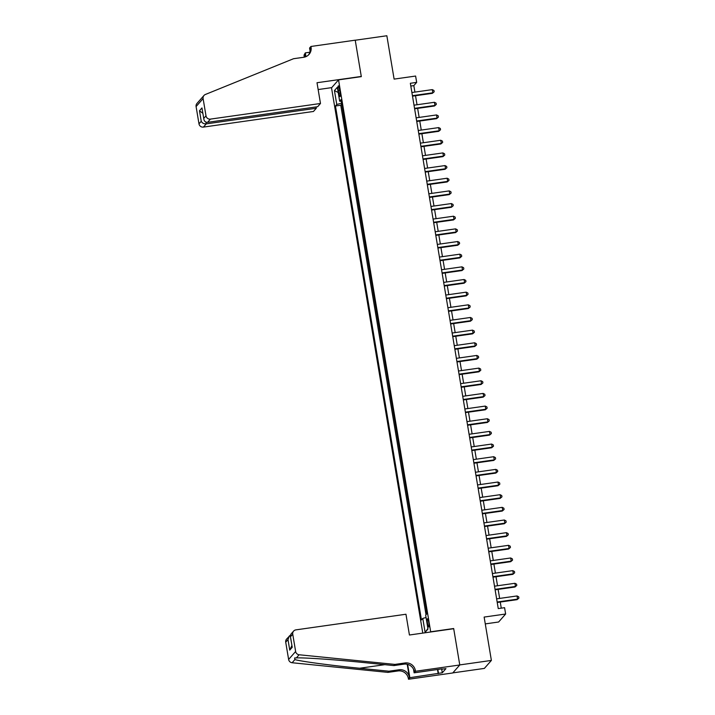 <?xml version="1.0" encoding="UTF-8"?>
<svg xmlns="http://www.w3.org/2000/svg" width="715" height="715" viewBox="0 0 715 715"><rect width="100%" height="100%" fill="white"/><g stroke="black" fill="none" stroke-linecap="round" stroke-linejoin="round"><path stroke-width="1.07" d="M428.732 622.166A4.147 0.706 -98.1 0 0 427.543 618.752A4.147 0.706 -98.1 0 0 427.516 623.552A4.147 0.706 -98.1 0 0 428.714 626.966A4.147 0.706 -98.1 0 0 428.732 622.166M485.279 623.9L498.623 622.005L505.639 614.015L504.575 607.687L498.257 608.59L410.347 83.28L416.675 82.377L415.612 76.049L394.108 79.106L386.851 35.75L355.23 40.237L361.316 76.63L338.544 79.865L430.707 631.98M452.818 672.887L484.368 668.409L491.384 660.428L459.763 664.914L453.676 628.521L430.904 631.756M338.544 79.865L331.528 87.847L422.78 633.106M343.003 111.737L341.779 104.462M343.513 117.18L345.122 124.392M347.24 137.048L346.015 129.781M349.358 149.712L348.134 142.437M351.476 162.368L350.252 155.092M353.594 175.023L352.37 167.757M355.713 187.679L354.488 180.412M357.831 200.343L356.606 193.068M359.949 212.999L358.733 205.723M362.067 225.654L360.852 218.388M364.185 238.318L362.97 231.043M366.303 250.974L365.088 243.699M368.422 263.629L367.206 256.363M370.54 276.285L369.324 269.019M372.658 288.949L371.443 281.674M374.776 301.605L373.561 294.33M376.894 314.26L375.679 306.994M379.013 326.925L377.797 319.65M381.131 339.58L379.915 332.305M383.249 352.236L382.033 344.97M385.367 364.891L384.152 357.625M387.485 377.556L386.27 370.281M389.604 390.211L388.388 382.936M391.722 402.867L390.506 395.601M393.84 415.531L392.624 408.256M395.958 428.187L394.743 420.912M398.076 440.842L396.861 433.576M400.194 453.498L398.979 446.231M402.313 466.162L401.097 458.887M404.431 478.818L403.215 471.543M406.549 491.473L405.334 484.207M408.667 504.138L407.452 496.862M410.785 516.793L409.57 509.518M412.904 529.449L411.688 522.182M415.022 542.113L413.806 534.838M417.14 554.769L415.924 547.493M419.258 567.424L418.043 560.158M421.376 580.08L420.161 572.813M423.495 592.744L422.279 585.469M425.613 605.399L424.397 598.124M338.338 90.501L338.803 93.281A4.022 0.679 -98.1 0 0 339.956 96.597A4.022 0.679 -98.1 0 0 339.983 91.949L339.518 89.161A4.022 0.679 -98.1 0 0 338.365 85.854A4.022 0.679 -98.1 0 0 338.338 90.501L339.705 90.305M341.564 103.183L336.774 104.488L335.451 105.999L421.448 619.914L422.78 618.404L425.103 632.328L427.99 629.048L425.657 615.123L426.989 613.613L340.983 99.698L339.661 101.208L341.243 101.262M336.774 104.488L334.441 90.564L337.328 87.284L339.661 101.208M341.395 104.515L340.76 105.239L426.015 614.712M426.462 610.458L426.649 613.988M505.639 614.015L484.135 617.072L491.384 660.428M414.915 92.101L413.824 85.612L416.675 82.377M501.269 608.161L500.25 602.048M499.642 598.419L498.132 589.392M497.524 585.764L496.013 576.728M495.406 573.108L493.895 564.072M493.287 560.444L491.777 551.417M491.169 547.788L489.659 538.752M489.051 535.133L487.541 526.097M486.933 522.468L485.422 513.442M484.815 509.813L483.304 500.786M482.697 497.157L481.186 488.122M480.578 484.502L479.068 475.466M478.46 471.837L476.95 462.811M476.342 459.182L474.832 450.146M474.224 446.526L472.713 437.491M472.106 433.862L470.595 424.835M469.987 421.207L468.477 412.18M467.869 408.551L466.359 399.515M465.751 395.896L464.241 386.86M463.633 383.231L462.122 374.204M461.515 370.576L460.004 361.54M459.396 357.92L457.886 348.884M457.278 345.256L455.768 336.229M455.16 332.6L453.65 323.573M453.042 319.945L451.531 310.909M450.924 307.289L449.413 298.253M448.806 294.625L447.295 285.598M446.687 281.969L445.177 272.933M444.569 269.314L443.059 260.278M442.451 256.649L440.941 247.622M440.333 243.994L438.822 234.967M438.215 231.338L436.704 222.302M436.096 218.683L434.586 209.647M433.978 206.018L432.468 196.991M431.86 193.363L430.35 184.327M429.742 180.707L428.231 171.672M427.624 168.043L426.113 159.016M425.505 155.387L423.995 146.352M423.387 142.732L421.877 133.696M421.269 130.076L419.759 121.041M419.151 117.412L417.64 108.385M417.033 104.756L415.522 95.721M410.812 86.041L413.824 85.612M340.76 105.239L335.451 105.999M422.78 618.404L426.06 617.51M338.204 92.521L334.441 90.564M425.103 632.328L427.91 628.574M412.501 96.15L432.361 93.334L432.834 92.789L412.421 95.694M432.307 89.625L433.969 90.51L434.184 91.77L432.834 92.789L432.307 89.625L411.894 92.53M434.184 91.77L432.361 93.334M320.481 103.487L210.424 119.11L207.591 122.337L317.648 106.714L320.481 103.487L317.013 82.726L361.29 76.442L355.221 40.174L310.945 46.466L309.568 48.03L310.069 50.997M316.084 106.937L316.307 108.242L313.465 111.469L203.409 127.1A3.888 3.79 -138.7 0 1 198.984 123.838L196.089 106.562A3.888 3.79 -138.7 0 1 196.965 103.452L203.981 95.47A3.888 3.79 41.3 0 1 205.375 94.478L293.561 58.71L303.687 57.28A9.072 8.848 41.3 0 0 311.061 47.163L310.945 46.466M198.984 123.838L201.246 121.264L199.485 110.754L201.97 107.929L203.73 118.431L206 115.857L203.105 98.581L196.089 106.562M304.143 57.2A9.072 8.848 41.3 0 0 304.045 55.144L305.296 52.883L305.931 56.646M309.81 52.24L305.296 52.883M331.724 87.623L318.148 89.554M316.307 108.242L206.251 123.874L203.409 127.1M305.073 56.968A9.072 8.848 41.3 0 0 305.082 53.965L305.555 56.798M203.981 95.47A3.888 3.79 41.3 0 0 203.105 98.581M206 115.857A3.888 3.79 41.3 0 0 210.424 119.11M308.478 54.975A9.072 8.848 41.3 0 0 310.024 48.343L311.061 47.163M201.246 121.264C202.211 123.123 203.882 123.999 206.251 123.874L205.956 122.14M199.485 110.754L202.819 113.31M201.97 107.929L203.73 118.431C204.016 121.076 205.303 122.381 207.591 122.337M394.921 664.405L393.885 665.585L364.516 662.626C336.488 659.748 304.304 657.523 296.359 657.916L294.625 657.952L294.893 659.587C300.908 661.393 331.447 665.477 359.574 668.248L388.942 671.206L399.068 669.767A9.072 8.848 -138.7 0 1 409.4 677.373L408.48 679.25L452.756 672.967L459.772 664.977L453.703 628.717L409.427 635L405.959 614.239L295.903 629.87A3.888 3.79 41.3 0 0 292.739 634.205L295.635 651.481A3.888 3.79 41.3 0 0 299.129 654.761L394.921 664.405L405.048 662.966A9.072 8.848 -138.7 0 1 415.379 670.572L415.495 671.269L459.772 664.977M388.942 671.206L387.905 672.386L398.032 670.947A9.072 8.848 -138.7 0 1 408.363 678.553M415.379 670.572L414.343 671.751A9.072 8.848 -138.7 0 0 404.002 664.146L393.885 665.585M292.739 634.205L290.469 636.779L292.229 647.29L289.745 650.114L287.993 639.612L285.723 642.186L288.619 659.462L295.635 651.481M294.893 659.587L292.113 662.742L387.905 672.386M415.495 671.269L414.119 672.833L442.102 668.856M441.647 668.927L442.29 672.779L445.954 668.614L442.156 669.151M442.29 672.779L409.856 677.686L408.48 679.25M414.119 672.833L413.511 669.204M407.21 664.271L409.4 677.373M407.63 664.369L409.856 677.686M292.113 662.742A3.888 3.79 -138.7 0 1 288.619 659.462M285.723 642.186A3.888 3.79 -138.7 0 1 286.599 639.085L290.388 635.099M438.197 673.664L437.5 669.508M437.848 669.463L438.501 673.316M290.469 636.779L290.907 634.169L293.615 631.095M292.229 647.29L290.326 636.234M289.745 650.114L291.881 645.574M287.993 639.612L289.298 636.01M414.62 108.814L434.479 105.99L434.952 105.454L414.539 108.349M434.425 102.29L436.087 103.166L436.302 104.426L434.952 105.454L434.425 102.29L414.012 105.185M436.302 104.426L434.479 105.99M416.738 121.47L436.597 118.645L437.071 118.109L416.657 121.005M436.543 114.945L438.206 115.821L438.42 117.09L437.071 118.109L436.543 114.945L416.13 117.841M438.42 117.09L436.597 118.645M418.856 134.125L438.715 131.31L439.189 130.765L418.776 133.669M438.661 127.601L440.324 128.477L440.538 129.746L439.189 130.765L438.661 127.601L418.248 130.496M440.538 129.746L438.715 131.31M420.974 146.781L440.833 143.965L441.307 143.429L420.894 146.325M440.78 140.256L442.442 141.141L442.656 142.401L441.307 143.429L440.78 140.256L420.366 143.161M442.656 142.401L440.833 143.965M423.092 159.445L442.951 156.621L443.425 156.084L423.012 158.98M442.898 152.921L444.56 153.797L444.775 155.066L443.425 156.084L442.898 152.921L422.485 155.816M444.775 155.066L442.951 156.621M425.211 172.101L445.07 169.276L445.543 168.74L425.13 171.636M445.016 165.576L446.678 166.452L446.893 167.721L445.543 168.74L445.016 165.576L424.603 168.472M446.893 167.721L445.07 169.276M427.329 184.756L447.188 181.941L447.662 181.396L427.248 184.3M447.134 178.232L448.797 179.116L449.011 180.377L447.662 181.396L447.134 178.232L426.721 181.136M449.011 180.377L447.188 181.941M429.447 197.42L449.306 194.596L449.78 194.06L429.366 196.956M449.252 190.896L450.915 191.772L451.129 193.032L449.78 194.06L449.252 190.896L428.839 193.792M451.129 193.032L449.306 194.596M431.565 210.076L451.424 207.252L451.898 206.715L431.485 209.611M451.371 203.552L453.033 204.427L453.247 205.697L451.898 206.715L451.371 203.552L430.957 206.447M453.247 205.697L451.424 207.252M433.683 222.731L453.542 219.916L454.016 219.371L433.603 222.276M453.489 216.207L455.151 217.083L455.366 218.352L454.016 219.371L453.489 216.207L433.076 219.103M455.366 218.352L453.542 219.916M435.801 235.387L455.661 232.572L456.134 232.035L435.721 234.931M455.607 228.863L457.269 229.747L457.484 231.008L456.134 232.035L455.607 228.863L435.194 231.767M457.484 231.008L455.661 232.572M437.92 248.051L457.779 245.227L458.252 244.691L437.839 247.587M457.725 241.527L459.388 242.403L459.602 243.672L458.252 244.691L457.725 241.527L437.312 244.423M459.602 243.672L457.779 245.227M440.038 260.707L459.897 257.883L460.371 257.346L439.957 260.242M459.843 254.183L461.506 255.058L461.72 256.328L460.371 257.346L459.843 254.183L439.43 257.078M461.72 256.328L459.897 257.883M442.156 273.362L462.015 270.547L462.489 270.002L442.076 272.907M461.962 266.838L463.624 267.723L463.838 268.983L462.489 270.002L461.962 266.838L441.548 269.743M463.838 268.983L462.015 270.547M444.274 286.027L464.133 283.203L464.607 282.666L444.194 285.562M464.08 279.502L465.742 280.378L465.957 281.639L464.607 282.666L464.08 279.502L443.666 282.398M465.957 281.639L464.133 283.203M446.392 298.682L466.251 295.858L466.725 295.322L446.312 298.218M466.198 292.158L467.86 293.034L468.075 294.303L466.725 295.322L466.198 292.158L445.785 295.054M468.075 294.303L466.251 295.858M448.511 311.338L468.37 308.522L468.843 307.977L448.43 310.882M468.316 304.813L469.978 305.689L470.193 306.958L468.843 307.977L468.316 304.813L447.903 307.718M470.193 306.958L468.37 308.522M450.629 323.993L470.488 321.178L470.962 320.642L450.548 323.538M470.434 317.478L472.097 318.354L472.311 319.614L470.962 320.642L470.434 317.478L450.021 320.374M472.311 319.614L470.488 321.178M452.747 336.658L472.606 333.834L473.08 333.297L452.675 336.193M472.552 330.133L474.215 331.009L474.429 332.278L473.08 333.297L472.552 330.133L452.139 333.029M474.429 332.278L472.606 333.834M454.865 349.313L474.724 346.498L475.198 345.953L454.794 348.849M474.671 342.789L476.333 343.665L476.548 344.934L475.198 345.953L474.671 342.789L454.257 345.685M476.548 344.934L474.724 346.498M456.983 361.969L476.842 359.153L477.316 358.608L456.912 361.513M476.789 355.444L478.451 356.329L478.666 357.589L477.316 358.608L476.789 355.444L456.376 358.349M478.666 357.589L476.842 359.153M459.101 374.633L478.961 371.809L479.434 371.273L459.03 374.168M478.907 368.109L480.569 368.985L480.784 370.245L479.434 371.273L478.907 368.109L458.494 371.005M480.784 370.245L478.961 371.809M461.22 387.289L481.079 384.464L481.553 383.928L461.148 386.824M481.025 380.764L482.688 381.64L482.902 382.909L481.553 383.928L481.025 380.764L460.612 383.66M482.902 382.909L481.079 384.464M463.338 399.944L483.197 397.129L483.671 396.584L463.266 399.488M483.143 393.42L484.806 394.296L485.02 395.565L483.671 396.584L483.143 393.42L462.73 396.325M485.02 395.565L483.197 397.129M465.456 412.6L485.315 409.784L485.789 409.248L465.385 412.144M485.262 406.084L486.924 406.96L487.138 408.22L485.789 409.248L485.262 406.084L464.848 408.98M487.138 408.22L485.315 409.784M467.574 425.264L487.433 422.44L487.907 421.904L467.503 424.799M487.38 418.74L489.042 419.616L489.257 420.885L487.907 421.904L487.38 418.74L466.967 421.636M489.257 420.885L487.433 422.44M469.692 437.92L489.552 435.104L490.025 434.559L469.621 437.455M489.498 431.395L491.16 432.271L491.375 433.54L490.025 434.559L489.498 431.395L469.085 434.291M491.375 433.54L489.552 435.104M471.811 450.575L491.67 447.76L492.143 447.215L471.739 450.119M491.616 444.051L493.279 444.936L493.493 446.196L492.143 447.215L491.616 444.051L471.203 446.955M493.493 446.196L491.67 447.76M473.929 463.24L493.788 460.415L494.262 459.879L473.857 462.775M493.734 456.715L495.397 457.591L495.611 458.86L494.262 459.879L493.734 456.715L473.321 459.611M495.611 458.86L493.788 460.415M476.047 475.895L495.906 473.071L496.389 472.535L475.975 475.43M495.852 469.371L497.515 470.247L497.729 471.516L496.389 472.535L495.852 469.371L475.439 472.266M497.729 471.516L495.906 473.071M478.165 488.551L498.024 485.735L498.507 485.19L478.094 488.095M497.971 482.026L499.633 482.902L499.848 484.171L498.507 485.19L497.971 482.026L477.557 484.931M499.848 484.171L498.024 485.735M480.283 501.215L500.143 498.391L500.625 497.854L480.212 500.75M500.089 494.691L501.751 495.567L501.966 496.827L500.625 497.854L500.089 494.691L479.676 497.586M501.966 496.827L500.143 498.391M482.402 513.871L502.261 511.046L502.743 510.51L482.33 513.406M502.207 507.346L503.869 508.222L504.084 509.491L502.743 510.51L502.207 507.346L481.794 510.242M504.084 509.491L502.261 511.046M484.52 526.526L504.379 523.711L504.862 523.166L484.448 526.061M504.325 520.002L505.988 520.877L506.202 522.147L504.862 523.166L504.325 520.002L483.912 522.897M506.202 522.147L504.379 523.711M486.638 539.182L506.497 536.366L506.98 535.821L486.566 538.726M506.443 532.657L508.106 533.542L508.32 534.802L506.98 535.821L506.443 532.657L486.03 535.562M508.32 534.802L506.497 536.366M488.756 551.846L508.615 549.022L509.098 548.485L488.685 551.381M508.562 545.322L510.224 546.197L510.439 547.467L509.098 548.485L508.562 545.322L488.148 548.217M510.439 547.467L508.615 549.022M490.874 564.501L510.742 561.677L511.216 561.141L490.803 564.037M510.68 557.977L512.342 558.853L512.557 560.122L511.216 561.141L510.68 557.977L490.267 560.873M512.557 560.122L510.742 561.677M492.993 577.157L512.861 574.342L513.334 573.796L492.921 576.701M512.798 570.633L514.46 571.508L514.675 572.778L513.334 573.796L512.798 570.633L492.385 573.537M514.675 572.778L512.861 574.342M495.111 589.821L514.979 586.997L515.452 586.461L495.039 589.357M514.916 583.297L516.579 584.173L516.793 585.433L515.452 586.461L514.916 583.297L494.503 586.193M516.793 585.433L514.979 586.997M497.229 602.477L517.097 599.653L517.571 599.116L497.157 602.012M517.034 595.952L518.697 596.828L518.911 598.098L517.571 599.116L517.034 595.952L496.621 598.848M518.911 598.098L517.097 599.653M340.143 93.093L338.803 93.281M305.082 53.965L304.045 55.144M399.068 669.767L398.032 670.947M404.002 664.146L405.048 662.966M299.129 654.761L296.359 657.916M359.574 668.248L384.786 664.673"/></g></svg>
